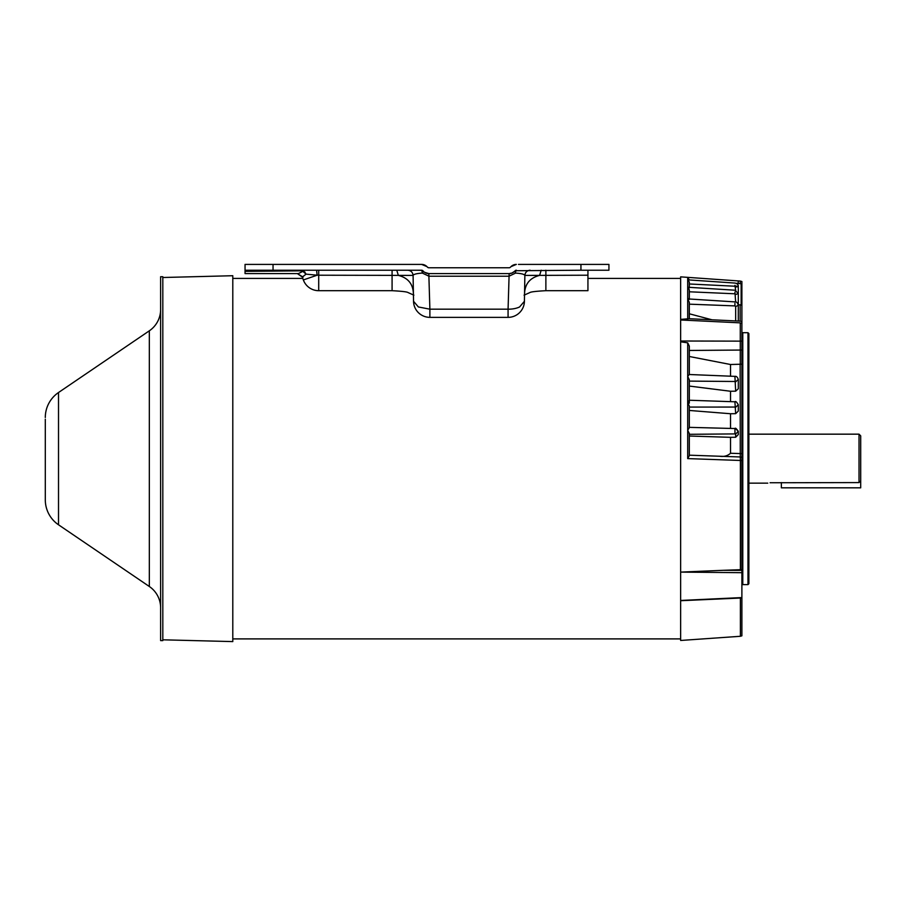 <?xml version="1.0" encoding="UTF-8"?>
<svg xmlns="http://www.w3.org/2000/svg" width="906" height="906" viewBox="0 0 906 906"><rect width="100%" height="100%" fill="white"/><g stroke="black" fill="none" stroke-linecap="round" stroke-linejoin="round"><path stroke-width="1.36" d="M748.877 497.258L748.877 498.311M748.877 536.646L748.877 535.152M162.82 639.806L232.797 641.595L232.797 275.718L162.82 277.508M519.976 264.405L608.934 264.405L608.934 270.226L580.939 270.226L587.937 270.226L587.937 290.69L545.876 290.69C536.092 291.222 530.757 291.845 529.851 292.581L524.076 295.163M587.937 275.209L539.625 275.379C529.84 277.882 524.812 284.076 524.54 293.974L524.868 275.401C525.22 272.253 526.975 270.532 530.135 270.226C526.998 270.554 525.242 272.276 524.868 275.401C524.268 274.224 521.165 273.453 515.582 273.08L515.174 271.993L515.582 273.08L509.025 276.217L428.934 276.217L422.377 273.08C416.749 273.465 413.657 274.235 413.091 275.401C412.717 272.276 410.962 270.554 407.825 270.226C410.962 270.554 412.717 272.276 413.091 275.401C412.717 272.276 410.962 270.554 407.825 270.226M508.073 317.36L508.073 309.184L429.886 309.184L429.886 317.36L508.073 317.36A16.342 16.342 0 0 0 524.415 301.29L524.415 301.471M302.287 277.032L297.349 273.589L298.414 273.589L245.05 273.589L298.38 273.589L302.864 271.37L306.115 274.144L302.298 277.043L302.797 278.414L232.797 278.414M545.876 270.226L545.876 289.546M580.939 264.405L580.939 270.226L515.129 270.735A1.733 1.733 0 0 1 516.352 270.226L514.495 271.37L516.16 270.328L515.616 271.8M518.47 264.405L522.286 264.405M525.763 264.405L527.643 264.405M419.614 264.405L415.763 264.405M308.323 264.405L313.782 264.405M301.211 264.405L303.714 264.405M245.05 273.589L245.05 264.405L300.464 264.405M510.961 266.67L516.329 264.405A7.497 7.497 0 0 0 511.029 266.602L510.372 267.259A1.733 1.733 0 0 1 509.149 267.768L428.81 267.768A1.733 1.733 0 0 1 427.575 267.259L427.768 267.417M312.796 270.226L316.602 270.226L317.111 275.209L306.115 274.144L303.623 270.815L301.222 270.226L245.05 270.226L421.596 270.226A1.733 1.733 0 0 1 422.83 270.735L423.464 271.37A7.554 7.554 0 0 0 428.81 273.589L429.886 309.184L418.379 306.964L413.544 301.29L413.408 293.974C413.147 284.076 408.119 277.882 398.334 275.379L317.111 275.209L303.351 279.943L302.298 277.043L297.349 273.589L303.091 277.1M524.54 293.974L524.415 301.29L519.58 306.964A16.342 8.177 -179 0 1 508.073 309.184L509.149 273.589A7.554 7.554 0 0 0 514.495 271.37L515.174 271.993L515.061 270.803L516.16 270.328M392.083 270.226L392.083 289.546M318.708 270.226L318.708 290.69L392.083 290.69C401.856 291.222 407.202 291.845 408.108 292.581L413.872 295.163M541.188 270.226L539.625 275.379L524.868 275.401L524.415 301.29M418.108 264.405L421.618 264.405L426.93 266.602A7.497 7.497 0 0 0 421.618 264.405L245.05 264.405M424.665 272.344L428.81 273.589L509.149 273.589L511.935 273.057L514.495 271.37M428.81 267.768L427.734 267.395M416.828 270.226L421.8 270.328L422.377 273.08L423.464 271.37L421.596 270.226M301.29 270.226L302.344 270.226M303.623 270.815L245.05 271.37M429.886 317.36A16.342 16.342 0 0 1 413.544 301.29L413.091 275.401L398.334 275.379L396.771 270.226M516.329 264.405L511.029 266.602L516.329 264.405M426.93 266.602L422.275 264.609M245.05 270.735L301.222 270.735L305.016 272.094M509.025 276.217L509.149 273.589M428.81 273.589L428.934 276.217M426.986 266.67L427.575 267.259M422.343 271.8L422.887 270.803L421.8 270.328M740.395 598.039L740.395 636.284L741.889 635.819L741.889 597.971L680.644 600.712L680.644 572.535L680.644 600.463L741.889 597.575L741.889 570.372L722.954 570.327L741.889 569.648L741.889 570.372M740.27 323.193L741.889 323.204L741.889 341.143L680.644 341.007L680.644 319.977L680.644 572.105L722.954 570.327M770.1 482.751L859.024 482.581L859.024 434.167L860.7 435.843L860.7 480.86L859.024 482.581M741.889 460.463L740.395 460.475L740.27 456.964L741.889 457.428L741.889 569.648M741.889 585.514A0.895 0.895 0 0 1 742.784 584.619L742.784 332.706A0.895 0.895 0 0 1 741.889 331.811M741.889 586.193L741.889 572.694L680.644 572.105M741.889 341.143L741.889 453.623L741.889 305.197L738.299 304.733M742.784 584.619L747.982 584.619L747.982 332.706L742.784 332.706M747.982 584.619L748.877 583.724L748.877 333.601L747.982 332.706M741.889 596.748L741.889 597.575M741.889 284.529L740.259 283.589L740.395 281.075L738.299 280.905L741.889 281.528L740.395 281.075L741.889 281.528L741.889 305.197M719.67 456.25C723.973 456.884 727.597 455.899 730.519 453.272L741.889 453.623L741.889 457.428L741.889 454.586M741.889 364.201L740.145 364.246L740.27 456.964L689.319 455.186M740.315 321.143L689.273 318.719L689.319 302.276L689.319 318.719L680.644 319.376L680.644 319.977L740.27 322.853L740.27 364.235M740.395 569.931L740.395 460.475L687.699 458.595L689.319 455.707L689.319 433.498L687.699 430.293L689.319 427.643L689.319 405.99L687.699 402.626L689.319 400.35L689.319 379.784L687.699 376.352L687.699 342.819L680.644 341.811M740.145 364.246L730.519 364.506L730.519 376.194M687.699 458.595L687.699 376.352L689.319 374.506L734.993 376.375C736.352 376.058 737.45 377.077 738.299 379.421L738.299 388.765L735.661 391.177L730.519 391.256L730.519 401.641M689.319 400.248L734.97 401.788C735.502 400.928 736.612 401.902 738.299 404.722L738.299 411.086L735.661 413.657L730.519 413.736L730.519 428.425M735.661 428.697L738.299 431.347L738.299 434.574L735.661 437.236L730.519 437.326L730.519 453.272M687.699 342.819L689.319 346.092L689.319 374.506L689.319 356.5L730.519 364.506M689.319 374.506L689.319 348.64M740.259 283.589L736.012 283.272M740.395 281.075L680.644 276.862L680.644 319.376M680.644 600.712L680.644 640.463L740.395 636.284M730.519 437.326L689.319 436.024M689.319 433.498L689.319 455.707L689.319 433.498L689.319 434.314L734.936 433.906L735.661 434.008L735.661 437.236M730.519 413.736L689.319 410.452L689.319 416.386M689.319 421.483L689.319 427.36L734.959 428.538L734.936 433.906M734.936 401.913L735.661 413.657M730.519 391.256L689.319 386.069M734.936 376.67L735.661 391.177M738.299 321.052L738.299 305.277L735.661 306.556L734.936 305.9L689.319 304.167L689.319 302.276L687.699 299.32L687.699 319.184M711.991 319.795L689.319 313.782M734.936 292.038L735.661 301.992M689.319 289.863L687.699 287.236L687.699 299.32L689.319 299.456L689.319 289.863L689.319 299.003M689.319 287.927L689.319 282.06L687.699 279.841L687.699 277.361L689.319 279.988M689.319 405.99L689.319 407.077L734.936 407.054M734.936 305.9L734.936 303.317M688.798 298.969L735.06 301.902C736.533 301.664 737.62 302.785 738.299 305.277L738.299 293.635L735.06 290.214L687.699 287.236L687.699 279.841L735.072 283.068C737.405 283.691 738.481 284.846 738.299 286.523L738.299 293.635L735.661 294.507M735.661 290.305L734.936 285.322M160.622 309.49A25.787 25.787 0 0 1 149.331 330.815L149.331 586.499A25.787 25.787 0 0 1 160.622 607.835M45.3 419.195L45.3 499.818A30.192 30.192 0 0 0 58.516 524.789L149.331 586.499M45.3 417.496A30.192 30.192 0 0 1 58.516 392.525L58.516 524.789M160.622 458.663L160.622 640.599L162.82 640.599L162.82 276.726L160.622 276.726L160.622 458.663M162.82 577.371L162.82 580.905M162.82 586.295L162.82 574.721M162.82 559.319L162.82 458.663M45.3 499.818L45.3 420.225M860.7 477.326L860.7 487.824L781.357 487.824L781.357 482.581M302.298 277.043L297.349 273.589L298.504 273.714M273.046 264.405L273.046 270.226M303.85 270.226L301.222 270.735M741.889 457.428A3.465 3.465 0 0 0 740.27 456.964A3.465 3.465 0 0 1 741.889 457.428M741.889 350.044L689.319 350.463M740.145 304.733L740.145 321.143M741.142 284.529L741.142 304.88M738.299 280.905L738.175 283.419M734.959 428.538C735.287 427.632 736.408 428.561 738.299 431.347L735.661 434.008M738.299 404.722L735.661 407.281M734.936 381.483L689.319 381.109M738.299 379.421L735.661 381.822M735.661 306.556L735.661 320.928M734.936 293.793L689.319 291.789M734.936 286.217L689.319 283.986M735.661 286.081C739.07 286.375 739.07 286.67 735.661 286.964M748.877 493.838L748.877 495.707M748.877 497.224L748.877 498.13M748.877 346.285L748.877 348.38M748.877 530.746L748.877 529.364M303.351 279.943A16.342 16.342 0 0 0 318.708 290.69M304.914 270.226L308.244 270.226M309.059 270.226L310.724 270.226M313.691 270.226L316.602 270.226M232.797 638.9L680.644 638.9M587.937 278.414L680.644 278.414M748.877 483.147L767.767 483.147M748.877 434.167L859.024 434.167M740.315 321.154L741.889 321.607M689.319 379.784L689.319 403.17M738.299 305.277L738.299 306.828M689.319 282.06L689.319 287.145M689.319 298.867L687.699 298.368M58.516 392.525L149.331 330.815"/></g></svg>
